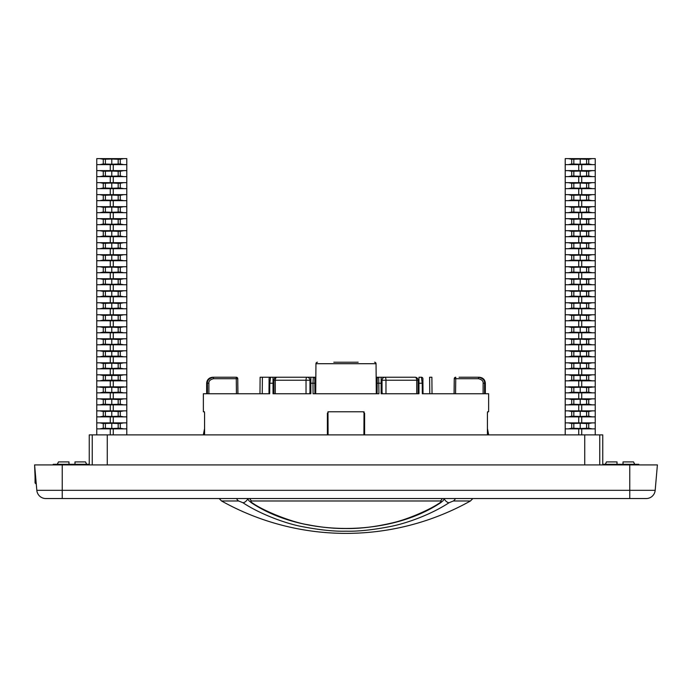 <?xml version="1.0" encoding="UTF-8"?>
<svg xmlns="http://www.w3.org/2000/svg" width="692" height="692" viewBox="0 0 692 692"><rect width="100%" height="100%" fill="white"/><g stroke="black" fill="none" stroke-linecap="round" stroke-linejoin="round"><path stroke-width="1.04" d="M89.251 464.912L89.251 434.887L602.749 434.887L602.749 464.912M92.252 464.912L92.252 434.887M599.748 464.912L599.748 434.887M53.215 464.912L53.215 464.315L89.251 464.315M68.984 464.315L68.984 461.91L58.474 461.91L57.272 464.315M74.987 464.315L74.987 461.91L85.497 461.91L86.699 464.315M602.749 464.315L638.785 464.315L638.785 464.912M617.013 464.315L617.013 461.91L606.503 461.91L605.301 464.315M623.016 464.315L623.016 461.91L633.526 461.91L634.728 464.315M34.6 464.912L657.4 464.912L655.177 490.325A9.005 9.005 -90 0 1 646.207 498.543A9.005 9.005 -90 0 0 655.177 490.325A9.005 9.005 0 0 1 646.207 498.543L45.793 498.543L62.228 498.543L62.228 490.325L36.823 490.325A9.005 9.005 0 0 0 45.793 498.543A9.005 9.005 90 0 1 36.823 490.325L34.6 464.912L35.058 476.926L35.058 470.923M36.442 485.931L36.823 490.325A9.005 9.005 90 0 0 45.793 498.543M35.647 476.926C36.667 488.543 36.667 488.543 35.647 476.926C34.635 465.309 34.635 465.309 35.647 476.926M35.058 482.929L35.058 476.926L35.058 482.929L36.287 484.158M204.46 434.887L204.581 434.334M487.419 434.334L487.54 434.887M327.973 411.766L328.094 434.887M363.905 434.887L364.027 411.766M364.615 413.262L363.118 411.766L364.615 413.262L364.615 434.887M327.385 434.887L327.385 413.262L328.639 411.783M204.581 434.887L204.572 412.795M487.419 434.887L487.419 413.262L487.609 411.766L488.638 411.766L488.638 393.748L485.343 393.748L485.343 383.238C485.006 379.614 482.947 377.607 479.193 377.227L478.501 377.227C482.869 378.351 484.902 380.349 484.59 383.238L484.564 393.748L422.319 393.748L422.224 383.238L421.385 377.227L418.971 377.227L421.385 377.227A1.505 1.505 0 0 1 422.89 378.714L422.89 378.714A1.505 1.505 0 0 0 422.449 377.676L422.431 377.65M210.117 377.832L212.807 377.227C209.053 377.607 206.995 379.614 206.657 383.238L206.657 393.748L203.362 393.748L203.362 411.766L204.391 411.766L204.581 413.262M328.882 411.766L363.118 411.766M354.901 362.219L339.141 362.219M337.099 362.219L335.957 362.219M333.838 362.219L358.162 362.219M374.536 362.219A1.505 1.505 0 0 1 376.041 363.707L376.163 377.227L397.052 377.227M317.464 362.219A1.505 1.505 0 0 0 315.959 363.707L376.041 363.707L376.301 393.748M315.699 393.748L315.959 363.707L315.837 377.227L313.286 377.227A1.505 1.505 0 0 1 314.782 378.714L314.86 387.736M310.864 377.227L310.864 393.748L273.029 393.748L273.029 377.227L315.837 377.227M429.749 393.748L429.611 377.227L431.886 377.227L432.024 393.748M259.976 393.748L260.114 377.227L273.029 377.227M310.864 383.238L312.974 383.238L313.069 393.748L378.931 393.748L378.714 377.227A1.505 1.505 -179.5 0 0 377.218 378.714A1.505 1.505 0 0 1 378.714 377.227L381.136 377.227L381.136 393.748L418.971 393.748L418.971 377.227L421.644 377.252M423.02 393.748L422.89 378.714M378.714 377.227A1.505 1.505 -179.5 0 0 377.218 378.714L377.14 387.736M487.609 411.766L487.453 412.354M487.428 412.813L487.419 413.262M273.029 383.238L269.076 383.221L269.11 378.714A1.505 1.505 0.5 0 1 270.615 377.227A1.505 1.505 0.5 0 0 269.11 378.714A1.505 1.505 0 0 1 270.615 377.227L269.776 383.238L269.681 393.748L207.436 393.748L207.41 383.238C207.098 380.349 209.131 378.351 213.499 377.227L236.257 377.227L236.43 393.748M314.912 393.748L314.825 383.221L312.974 383.238L313.286 377.227A1.505 1.505 0 0 1 314.782 378.714M270.615 377.227C268.479 378.585 269.257 377.114 269.076 383.221L268.98 393.748M269.11 378.723L269.032 387.736M459.073 377.227L478.501 377.227L478.501 378.714C481.822 379.562 483.371 381.058 483.128 383.221L483.111 393.748M232.927 377.227L236.257 377.227A1.505 1.505 0 0 1 237.754 378.714L213.499 378.714L213.499 377.227M468.268 377.227A3.002 2.932 90 0 1 468.276 377.227L468.268 377.227A3.002 2.932 -90 0 1 468.276 377.227L479.193 377.227L481.874 377.832M237.866 393.748L237.754 378.714A1.505 1.505 0 0 0 236.257 377.227M454.064 393.748L454.246 378.714A1.505 1.505 0 0 1 455.743 377.227L455.743 378.714L454.246 378.714L454.134 393.748M478.501 378.714L455.743 378.714L455.57 393.748M381.136 383.238L377.175 383.221L377.088 393.748M262.389 377.227L262.251 393.748M416.722 393.748L416.722 380.237A3.002 1.652 -90 0 0 415.07 377.227L385.037 377.227A3.002 0.934 -90 0 1 385.972 380.237L385.972 393.748M382.278 393.748L382.036 391.741L382.036 393.748M418.072 393.748L418.072 380.237L382.036 380.237L382.036 391.741M415.07 377.227A3.002 3.002 0 0 1 418.072 380.237M382.036 380.237A3.002 3.002 0 0 1 385.037 377.227M306.028 393.748L306.028 380.237L275.278 380.237A3.002 1.652 -90 0 1 276.93 377.227A3.002 3.002 0 0 0 273.928 380.237L273.928 393.748M309.722 393.748L309.964 391.741L309.964 393.748M309.964 391.741L309.964 380.237L306.028 380.237A3.002 0.934 -90 0 1 306.963 377.227A3.002 3.002 0 0 1 309.964 380.237M228.965 377.227L223.732 377.227A3.002 2.932 90 0 0 223.724 377.227L223.732 377.227M376.163 377.227L381.136 377.227M252.295 502.902C250.66 501.752 250.417 501.12 251.585 500.982L440.415 500.982C441.582 501.12 441.34 501.752 439.705 502.902C429.438 510.021 406.239 519.969 391.343 523.117C374.735 526.958 359.598 528.757 345.931 528.524C333.977 528.627 321.27 527.356 307.81 524.726C292.863 522.477 264.422 511.483 252.295 502.902A6.003 2.811 -57.8 0 1 251.3 502.695L251.3 502.695C302.663 537.027 389.337 537.027 440.7 502.695L440.7 502.695A6.003 2.811 -122.2 0 1 439.705 502.902M242.953 502.729L238.628 500.982L221.544 500.982A255.244 255.244 0 0 0 470.456 500.982L453.372 500.982L449.047 502.729C431.393 514.338 406.896 523.403 389.613 526.655C372.132 530.011 357.6 531.517 346 531.179C334.478 531.508 320.102 530.029 302.862 526.75C285.727 523.697 259.612 513.879 242.953 502.729A6.003 2.872 -57.2 0 0 247.762 499.044M449.047 502.729A6.003 2.872 -122.8 0 1 444.238 499.044M568.236 356.812L571.713 356.19L571.713 351.432L568.236 350.801L592.222 350.801L588.736 351.432L588.736 356.19L592.222 356.812L565.208 356.812L565.208 350.801L568.236 350.801M588.736 356.19L571.713 356.19L571.713 351.432L588.736 351.432L588.736 356.19M573.832 375.479L588.736 375.453L588.736 380.211L592.222 380.834L568.236 380.834L571.713 380.211L571.713 375.453L568.236 374.83L592.222 374.83L588.736 375.453L588.736 380.211L571.713 380.211L571.713 375.453L573.832 375.479L573.832 380.185M568.236 380.834L565.208 380.834L565.208 374.83L568.236 374.83M592.222 374.83L595.241 374.83L595.241 392.848L595.241 386.837L588.736 387.459L588.736 392.217L592.222 392.848L568.236 392.848L571.713 392.217L571.713 387.459L580.225 387.243L580.225 392.442L588.736 392.217L588.736 387.459L586.617 387.485L586.617 392.2M581.721 428.876L581.721 434.887L581.73 428.876M581.721 416.869L581.721 422.873L581.73 416.869M581.721 404.855L581.721 410.866L581.73 404.855M581.721 392.848L581.721 398.851L581.73 392.848M581.721 380.834L581.721 386.837L581.73 380.834M581.721 368.819L581.721 374.83L581.73 368.819M581.721 356.812L581.721 362.816L581.73 356.812M581.721 344.798L581.721 350.801L581.73 344.798M581.721 332.791L581.721 338.795L581.73 332.791M581.721 320.777L581.721 326.78L581.73 320.777M581.721 308.762L581.721 314.773L581.73 308.762M581.721 296.756L581.721 302.759L581.73 296.756M581.721 284.741L581.721 290.744L581.73 284.741M581.721 272.726L581.721 278.738L581.73 272.726M581.721 260.72L581.721 266.723L581.73 260.72M581.721 248.705L581.721 254.708L581.73 248.705M581.721 236.699L581.721 242.702L581.73 236.699M581.721 224.684L581.721 230.687L581.73 224.684M581.721 212.669L581.721 218.681L581.73 212.669M581.721 200.663L581.721 206.666L581.73 200.663M581.721 188.648L581.721 194.651L581.73 188.648M581.721 176.633L581.721 182.645L581.73 176.633M581.721 164.627L581.721 170.63L581.73 164.627M580.225 224.277L571.713 224.061L571.713 219.303L580.225 219.079L580.225 224.277L588.736 224.061L592.222 224.684L568.236 224.684L571.713 224.061L571.713 219.303L568.236 218.681L592.222 218.681L588.736 219.303L588.736 224.061L588.736 219.303L586.617 219.321L586.617 224.035M580.225 219.079L586.617 219.321M580.225 236.292L588.736 236.067L592.222 236.699L568.236 236.699L571.713 236.067L571.713 231.31L580.225 231.093L580.225 236.292L571.713 236.067L571.713 231.31L568.236 230.687L592.222 230.687L588.736 231.31L588.736 236.067L588.736 231.31L586.617 231.336L586.617 236.05M580.225 231.093L586.617 231.336M580.225 248.307L588.736 248.082L592.222 248.705L568.236 248.705L571.713 248.082L571.713 243.325L580.225 243.1L580.225 248.307L571.713 248.082L571.713 243.325L568.236 242.702L592.222 242.702L588.736 243.325L588.736 248.082L588.736 243.325L586.617 243.35L586.617 248.056M580.225 243.1L586.617 243.35M580.225 260.313L588.736 260.097L592.222 260.72L568.236 260.72L571.713 260.097L571.713 255.339L580.225 255.114L580.225 260.313L571.713 260.097L571.713 255.339L568.236 254.708L592.222 254.708L588.736 255.339L588.736 260.097L588.736 255.339L586.617 255.357L586.617 260.071M580.225 255.114L586.617 255.357M580.225 272.328L588.736 272.103L592.222 272.726L568.236 272.726L571.713 272.103L571.713 267.346L580.225 267.129L580.225 272.328L571.713 272.103L571.713 267.346L568.236 266.723L592.222 266.723L588.736 267.346L588.736 272.103L588.736 267.346L586.617 267.372L586.617 272.086M580.225 267.129L586.617 267.372M580.225 284.343L588.736 284.118L592.222 284.741L568.236 284.741L571.713 284.118L571.713 279.36L580.225 279.135L580.225 284.343L571.713 284.118L571.713 279.36L568.236 278.738L592.222 278.738L588.736 279.36L588.736 284.118L588.736 279.36L586.617 279.386L586.617 284.092M580.225 279.135L586.617 279.386M580.225 296.349L588.736 296.124L592.222 296.756L568.236 296.756L571.713 296.124L571.713 291.375L580.225 291.15L580.225 296.349L571.713 296.124L571.713 291.375L568.236 290.744L592.222 290.744L588.736 291.375L588.736 296.124L588.736 291.375L586.617 291.393L586.617 296.107M580.225 291.15L586.617 291.393M580.225 416.463L588.736 416.247L592.222 416.869L568.236 416.869L571.713 416.247L571.713 411.489L580.225 411.264L580.225 416.463L571.713 416.247L571.713 411.489L568.236 410.866L592.222 410.866L588.736 411.489L588.736 416.247L588.736 411.489L586.617 411.506L586.617 416.221M580.225 411.264L586.617 411.506M580.225 428.478L588.736 428.253L592.222 428.876L568.236 428.876L571.713 428.253L571.713 423.495L580.225 423.279L580.225 428.478L571.713 428.253L571.713 423.495L568.236 422.873L592.222 422.873L588.736 423.495L588.736 428.253L588.736 423.495L586.617 423.521L586.617 428.236M580.225 423.279L586.617 423.521M580.225 332.385L588.736 332.16L592.222 332.791L568.236 332.791L571.713 332.16L571.713 327.402L580.225 327.186L580.225 332.385L571.713 332.16L571.713 327.402L568.236 326.78L592.222 326.78L588.736 327.402L588.736 332.16L588.736 327.402L586.617 327.428L586.617 332.143M580.225 327.186L586.617 327.428M580.225 344.4L588.736 344.175L592.222 344.798L568.236 344.798L571.713 344.175L571.713 339.417L580.225 339.192L580.225 344.4L571.713 344.175L571.713 339.417L568.236 338.795L592.222 338.795L588.736 339.417L588.736 344.175L588.736 339.417L586.617 339.443L586.617 344.149M580.225 339.192L586.617 339.443M580.225 351.207L580.225 356.406M580.225 368.421L588.736 368.196L592.222 368.819L568.236 368.819L571.713 368.196L571.713 363.438L580.225 363.222L580.225 368.421L571.713 368.196L571.713 363.438L568.236 362.816L592.222 362.816L588.736 363.438L588.736 368.196L588.736 363.438L586.617 363.464L586.617 368.179M580.225 363.222L586.617 363.464M580.225 375.228L580.225 380.427M580.225 387.243L586.617 387.485M580.225 404.457L588.736 404.232L592.222 404.855L568.236 404.855L571.713 404.232L571.713 399.474L580.225 399.249L580.225 404.457L571.713 404.232L571.713 399.474L568.236 398.851L592.222 398.851L588.736 399.474L588.736 404.232L588.736 399.474L586.617 399.5L586.617 404.206M580.225 399.249L586.617 399.5M580.225 164.22L588.736 164.004L592.222 164.627L568.236 164.627L571.713 164.004L571.713 159.246L580.225 159.022L580.225 164.22L571.713 164.004L571.713 159.246L568.236 158.624L592.222 158.624L588.736 159.246L588.736 164.004L588.736 159.246L586.617 159.264L586.617 163.978M580.225 159.022L586.617 159.264M580.225 176.235L588.736 176.01L592.222 176.633L568.236 176.633L571.713 176.01L571.713 171.253L580.225 171.036L580.225 176.235L571.713 176.01L571.713 171.253L568.236 170.63L592.222 170.63L588.736 171.253L588.736 176.01L588.736 171.253L586.617 171.279L586.617 175.993M580.225 171.036L586.617 171.279M580.225 188.25L588.736 188.025L592.222 188.648L568.236 188.648L571.713 188.025L571.713 183.268L580.225 183.043L580.225 188.25L571.713 188.025L571.713 183.268L568.236 182.645L592.222 182.645L588.736 183.268L588.736 188.025L588.736 183.268L586.617 183.293L586.617 187.999M580.225 183.043L586.617 183.293M580.225 200.256L588.736 200.04L592.222 200.663L568.236 200.663L571.713 200.04L571.713 195.282L580.225 195.058L580.225 200.256L571.713 200.04L571.713 195.282L568.236 194.651L592.222 194.651L588.736 195.282L588.736 200.04L588.736 195.282L586.617 195.3L586.617 200.014M580.225 195.058L586.617 195.3M580.225 212.271L588.736 212.046L592.222 212.669L568.236 212.669L571.713 212.046L571.713 207.289L580.225 207.072L580.225 212.271L571.713 212.046L571.713 207.289L568.236 206.666L592.222 206.666L588.736 207.289L588.736 212.046L588.736 207.289L586.617 207.315L586.617 212.02M580.225 207.072L586.617 207.315M580.225 308.364L588.736 308.139L592.222 308.762L568.236 308.762L571.713 308.139L571.713 303.381L580.225 303.157L580.225 308.364L571.713 308.139L571.713 303.381L568.236 302.759L592.222 302.759L588.736 303.381L588.736 308.139L588.736 303.381L586.617 303.407L586.617 308.113M580.225 303.157L586.617 303.407M580.225 320.37L588.736 320.154L592.222 320.777L568.236 320.777L571.713 320.154L571.713 315.396L580.225 315.171L580.225 320.37L571.713 320.154L571.713 315.396L568.236 314.773L592.222 314.773L588.736 315.396L588.736 320.154L588.736 315.396L586.617 315.414L586.617 320.128M580.225 315.171L586.617 315.414M592.222 224.684L595.241 224.684L595.241 236.699L595.241 230.687L592.222 230.687M568.236 212.669L565.208 212.669L565.208 224.684L568.236 224.684M568.236 236.699L565.208 236.699L565.208 218.681L568.236 218.681M592.222 218.681L595.241 218.681L595.241 206.666L595.241 212.669L595.241 206.666L592.222 206.666M578.728 428.876L578.728 434.887L578.728 428.876M578.728 416.869L578.728 422.873L578.728 416.869M578.728 404.855L578.728 410.866L578.728 404.855M578.728 392.848L578.728 398.851L578.728 392.848M578.728 380.834L578.728 386.837L578.728 380.834M578.728 368.819L578.728 374.83L578.728 368.819M578.728 356.812L578.728 362.816L578.728 356.812M578.728 344.798L578.728 350.801L578.728 344.798M578.728 332.791L578.728 338.795L578.728 332.791M578.728 320.777L578.728 326.78L578.728 320.777M578.728 308.762L578.728 314.773L578.728 308.762M578.728 296.756L578.728 302.759L578.728 296.756M578.728 284.741L578.728 290.744L578.728 284.741M578.728 272.726L578.728 278.738L578.728 272.726M578.728 260.72L578.728 266.723L578.728 260.72M578.728 248.705L578.728 254.708L578.728 248.705M578.728 236.699L578.728 242.702L578.728 236.699M578.728 224.684L578.728 230.687L578.728 224.684M578.728 212.669L578.728 218.681L578.728 212.669M578.728 200.663L578.728 206.666L578.728 200.663M578.728 188.648L578.728 194.651L578.728 188.648M578.728 176.633L578.728 182.645L578.728 176.633M578.728 164.627L578.728 170.63L578.728 164.627M568.236 392.848L565.208 392.848L565.208 386.837L571.713 387.459L571.713 392.217L580.225 392.442M568.236 416.869L565.208 416.869L565.208 410.866L568.236 410.866M592.222 410.866L595.241 410.866L595.241 398.851L595.241 404.855L595.241 398.851L592.222 398.851M592.222 416.869L595.241 416.869L595.241 428.876L595.241 422.873L592.222 422.873M568.236 404.855L565.208 404.855L565.208 398.851L568.236 398.851M592.222 404.855L595.241 404.855M568.236 386.837L592.222 386.837M592.222 392.848L595.241 392.848L595.241 398.851M592.222 380.834L595.241 380.834M568.236 368.819L565.208 368.819L565.208 362.816L568.236 362.816M592.222 362.816L595.241 362.816L595.241 350.801L595.241 356.812L595.241 350.801L592.222 350.801M592.222 368.819L595.241 368.819L595.241 374.83M592.222 356.812L595.241 356.812M568.236 344.798L565.208 344.798L565.208 338.795L568.236 338.795M592.222 338.795L595.241 338.795L595.241 326.78L595.241 332.791L595.241 326.78L592.222 326.78M592.222 344.798L595.241 344.798L595.241 350.801M568.236 332.791L565.208 332.791L565.208 326.78L568.236 326.78M592.222 332.791L595.241 332.791M568.236 428.876L565.208 428.876L565.208 422.873L568.236 422.873M592.222 428.876L595.241 428.876L595.241 434.887M568.236 200.663L565.208 200.663L565.208 212.669L565.208 206.666L568.236 206.666M592.222 212.669L595.241 212.669M568.236 188.648L565.208 188.648L565.208 200.663L565.208 194.651L568.236 194.651M592.222 194.651L595.241 194.651L595.241 182.645L595.241 188.648L595.241 182.645L592.222 182.645M592.222 200.663L595.241 200.663L595.241 206.666M568.236 176.633L565.208 176.633L565.208 188.648L565.208 182.645L568.236 182.645M592.222 188.648L595.241 188.648M568.236 164.627L565.208 164.627L565.208 176.633L565.208 170.63L568.236 170.63M592.222 170.63L595.241 170.63L595.241 158.624L595.241 164.627L595.241 158.624L592.222 158.624M592.222 176.633L595.241 176.633L595.241 182.645M565.208 158.624L565.208 164.627L565.208 158.624L568.236 158.624M592.222 164.627L595.241 164.627M568.236 320.777L565.208 320.777L565.208 314.773L568.236 314.773M592.222 314.773L595.241 314.773L595.241 302.759L595.241 308.762L595.241 302.759L592.222 302.759M592.222 320.777L595.241 320.777L595.241 326.78M568.236 308.762L565.208 308.762L565.208 302.759L568.236 302.759M592.222 308.762L595.241 308.762M568.236 296.756L565.208 296.756L565.208 290.744L568.236 290.744M592.222 290.744L595.241 290.744L595.241 278.738L595.241 284.741L595.241 278.738L592.222 278.738M592.222 296.756L595.241 296.756L595.241 302.759M568.236 284.741L565.208 284.741L565.208 278.738L568.236 278.738M592.222 284.741L595.241 284.741M568.236 272.726L565.208 272.726L565.208 266.723L568.236 266.723M592.222 266.723L595.241 266.723L595.241 254.708L595.241 260.72L595.241 254.708L592.222 254.708M592.222 272.726L595.241 272.726L595.241 278.738M568.236 260.72L565.208 260.72L565.208 254.708L568.236 254.708M592.222 260.72L595.241 260.72M568.236 248.705L565.208 248.705L565.208 242.702L568.236 242.702M592.222 242.702L595.241 242.702L595.241 248.705L595.241 230.687M592.222 248.705L595.241 248.705L595.241 254.708M565.208 434.887L565.208 230.687L568.236 230.687M592.222 236.699L595.241 236.699M99.778 356.812L103.264 356.19L103.264 351.432L99.778 350.801L123.764 350.801L120.287 351.432L120.287 356.19L123.764 356.812L96.759 356.812L96.759 350.801L99.778 350.801M120.287 356.19L103.264 356.19L103.264 351.432L120.287 351.432L120.287 356.19M105.383 375.479L120.287 375.453L120.287 380.211L123.764 380.834L99.778 380.834L103.264 380.211L103.264 375.453L99.778 374.83L123.764 374.83L120.287 375.453L120.287 380.211L103.264 380.211L103.264 375.453L105.383 375.479L105.383 380.185M99.778 380.834L96.759 380.834L96.759 374.83L99.778 374.83M123.764 374.83L126.792 374.83L126.792 392.848L126.792 386.837L120.287 387.459L120.287 392.217L123.764 392.848L99.778 392.848L103.264 392.217L103.264 387.459L111.775 387.243L111.775 392.442L120.287 392.217L120.287 387.459L118.168 387.485L118.168 392.2M113.272 428.876L113.272 434.887L113.272 428.876M113.272 416.869L113.272 422.873L113.272 416.869M113.272 404.855L113.272 410.866L113.272 404.855M113.272 392.848L113.272 398.851L113.272 392.848M113.272 380.834L113.272 386.837L113.272 380.834M113.272 368.819L113.272 374.83L113.272 368.819M113.272 356.812L113.272 362.816L113.272 356.812M113.272 344.798L113.272 350.801L113.272 344.798M113.272 332.791L113.272 338.795L113.272 332.791M113.272 320.777L113.272 326.78L113.272 320.777M113.272 308.762L113.272 314.773L113.272 308.762M113.272 296.756L113.272 302.759L113.272 296.756M113.272 284.741L113.272 290.744L113.272 284.741M113.272 272.726L113.272 278.738L113.272 272.726M113.272 260.72L113.272 266.723L113.272 260.72M113.272 248.705L113.272 254.708L113.272 248.705M113.272 236.699L113.272 242.702L113.272 236.699M113.272 224.684L113.272 230.687L113.272 224.684M113.272 212.669L113.272 218.681L113.272 212.669M113.272 200.663L113.272 206.666L113.272 200.663M113.272 188.648L113.272 194.651L113.272 188.648M113.272 176.633L113.272 182.645L113.272 176.633M113.272 164.627L113.272 170.63L113.272 164.627M111.775 224.277L103.264 224.061L103.264 219.303L111.775 219.079L111.775 224.277L120.287 224.061L123.764 224.684L99.778 224.684L103.264 224.061L103.264 219.303L99.778 218.681L123.764 218.681L120.287 219.303L120.287 224.061L120.287 219.303L118.168 219.321L118.168 224.035M111.775 219.079L118.168 219.321M111.775 236.292L120.287 236.067L123.764 236.699L99.778 236.699L103.264 236.067L103.264 231.31L111.775 231.093L111.775 236.292L103.264 236.067L103.264 231.31L99.778 230.687L123.764 230.687L120.287 231.31L120.287 236.067L120.287 231.31L118.168 231.336L118.168 236.05M111.775 231.093L118.168 231.336M111.775 248.307L120.287 248.082L123.764 248.705L99.778 248.705L103.264 248.082L103.264 243.325L111.775 243.1L111.775 248.307L103.264 248.082L103.264 243.325L99.778 242.702L123.764 242.702L120.287 243.325L120.287 248.082L120.287 243.325L118.168 243.35L118.168 248.056M111.775 243.1L118.168 243.35M111.775 260.313L120.287 260.097L123.764 260.72L99.778 260.72L103.264 260.097L103.264 255.339L111.775 255.114L111.775 260.313L103.264 260.097L103.264 255.339L99.778 254.708L123.764 254.708L120.287 255.339L120.287 260.097L120.287 255.339L118.168 255.357L118.168 260.071M111.775 255.114L118.168 255.357M111.775 272.328L120.287 272.103L123.764 272.726L99.778 272.726L103.264 272.103L103.264 267.346L111.775 267.129L111.775 272.328L103.264 272.103L103.264 267.346L99.778 266.723L123.764 266.723L120.287 267.346L120.287 272.103L120.287 267.346L118.168 267.372L118.168 272.086M111.775 267.129L118.168 267.372M111.775 284.343L120.287 284.118L123.764 284.741L99.778 284.741L103.264 284.118L103.264 279.36L111.775 279.135L111.775 284.343L103.264 284.118L103.264 279.36L99.778 278.738L123.764 278.738L120.287 279.36L120.287 284.118L120.287 279.36L118.168 279.386L118.168 284.092M111.775 279.135L118.168 279.386M111.775 296.349L120.287 296.124L123.764 296.756L99.778 296.756L103.264 296.124L103.264 291.375L111.775 291.15L111.775 296.349L103.264 296.124L103.264 291.375L99.778 290.744L123.764 290.744L120.287 291.375L120.287 296.124L120.287 291.375L118.168 291.393L118.168 296.107M111.775 291.15L118.168 291.393M111.775 416.463L120.287 416.247L123.764 416.869L99.778 416.869L103.264 416.247L103.264 411.489L111.775 411.264L111.775 416.463L103.264 416.247L103.264 411.489L99.778 410.866L123.764 410.866L120.287 411.489L120.287 416.247L120.287 411.489L118.168 411.506L118.168 416.221M111.775 411.264L118.168 411.506M111.775 428.478L120.287 428.253L123.764 428.876L99.778 428.876L103.264 428.253L103.264 423.495L111.775 423.279L111.775 428.478L103.264 428.253L103.264 423.495L99.778 422.873L123.764 422.873L120.287 423.495L120.287 428.253L120.287 423.495L118.168 423.521L118.168 428.236M111.775 423.279L118.168 423.521M111.775 332.385L120.287 332.16L123.764 332.791L99.778 332.791L103.264 332.16L103.264 327.402L111.775 327.186L111.775 332.385L103.264 332.16L103.264 327.402L99.778 326.78L123.764 326.78L120.287 327.402L120.287 332.16L120.287 327.402L118.168 327.428L118.168 332.143M111.775 327.186L118.168 327.428M111.775 344.4L120.287 344.175L123.764 344.798L99.778 344.798L103.264 344.175L103.264 339.417L111.775 339.192L111.775 344.4L103.264 344.175L103.264 339.417L99.778 338.795L123.764 338.795L120.287 339.417L120.287 344.175L120.287 339.417L118.168 339.443L118.168 344.149M111.775 339.192L118.168 339.443M111.775 351.207L111.775 356.406M111.775 368.421L120.287 368.196L123.764 368.819L99.778 368.819L103.264 368.196L103.264 363.438L111.775 363.222L111.775 368.421L103.264 368.196L103.264 363.438L99.778 362.816L123.764 362.816L120.287 363.438L120.287 368.196L120.287 363.438L118.168 363.464L118.168 368.179M111.775 363.222L118.168 363.464M111.775 375.228L111.775 380.427M111.775 387.243L118.168 387.485M111.775 404.457L120.287 404.232L123.764 404.855L99.778 404.855L103.264 404.232L103.264 399.474L111.775 399.249L111.775 404.457L103.264 404.232L103.264 399.474L99.778 398.851L123.764 398.851L120.287 399.474L120.287 404.232L120.287 399.474L118.168 399.5L118.168 404.206M111.775 399.249L118.168 399.5M111.775 164.22L120.287 164.004L123.764 164.627L99.778 164.627L103.264 164.004L103.264 159.246L111.775 159.022L111.775 164.22L103.264 164.004L103.264 159.246L99.778 158.624L123.764 158.624L120.287 159.246L120.287 164.004L120.287 159.246L118.168 159.264L118.168 163.978M111.775 159.022L118.168 159.264M111.775 176.235L120.287 176.01L123.764 176.633L99.778 176.633L103.264 176.01L103.264 171.253L111.775 171.036L111.775 176.235L103.264 176.01L103.264 171.253L99.778 170.63L123.764 170.63L120.287 171.253L120.287 176.01L120.287 171.253L118.168 171.279L118.168 175.993M111.775 171.036L118.168 171.279M111.775 188.25L120.287 188.025L123.764 188.648L99.778 188.648L103.264 188.025L103.264 183.268L111.775 183.043L111.775 188.25L103.264 188.025L103.264 183.268L99.778 182.645L123.764 182.645L120.287 183.268L120.287 188.025L120.287 183.268L118.168 183.293L118.168 187.999M111.775 183.043L118.168 183.293M111.775 200.256L120.287 200.04L123.764 200.663L99.778 200.663L103.264 200.04L103.264 195.282L111.775 195.058L111.775 200.256L103.264 200.04L103.264 195.282L99.778 194.651L123.764 194.651L120.287 195.282L120.287 200.04L120.287 195.282L118.168 195.3L118.168 200.014M111.775 195.058L118.168 195.3M111.775 212.271L120.287 212.046L123.764 212.669L99.778 212.669L103.264 212.046L103.264 207.289L111.775 207.072L111.775 212.271L103.264 212.046L103.264 207.289L99.778 206.666L123.764 206.666L120.287 207.289L120.287 212.046L120.287 207.289L118.168 207.315L118.168 212.02M111.775 207.072L118.168 207.315M111.775 308.364L120.287 308.139L123.764 308.762L99.778 308.762L103.264 308.139L103.264 303.381L111.775 303.157L111.775 308.364L103.264 308.139L103.264 303.381L99.778 302.759L123.764 302.759L120.287 303.381L120.287 308.139L120.287 303.381L118.168 303.407L118.168 308.113M111.775 303.157L118.168 303.407M111.775 320.37L120.287 320.154L123.764 320.777L99.778 320.777L103.264 320.154L103.264 315.396L111.775 315.171L111.775 320.37L103.264 320.154L103.264 315.396L99.778 314.773L123.764 314.773L120.287 315.396L120.287 320.154L120.287 315.396L118.168 315.414L118.168 320.128M111.775 315.171L118.168 315.414M123.764 224.684L126.792 224.684L126.792 236.699L126.792 230.687L123.764 230.687M99.778 212.669L96.759 212.669L96.759 224.684L99.778 224.684M99.778 236.699L96.759 236.699L96.759 218.681L99.778 218.681M123.764 218.681L126.792 218.681L126.792 206.666L126.792 212.669L126.792 206.666L123.764 206.666M110.279 428.876L110.279 434.887L110.27 428.876M110.279 416.869L110.279 422.873L110.27 416.869M110.279 404.855L110.279 410.866L110.27 404.855M110.279 392.848L110.279 398.851L110.27 392.848M110.279 380.834L110.279 386.837L110.27 380.834M110.279 368.819L110.279 374.83L110.27 368.819M110.279 356.812L110.279 362.816L110.27 356.812M110.279 344.798L110.279 350.801L110.27 344.798M110.279 332.791L110.279 338.795L110.27 332.791M110.279 320.777L110.279 326.78L110.27 320.777M110.279 308.762L110.279 314.773L110.27 308.762M110.279 296.756L110.279 302.759L110.27 296.756M110.279 284.741L110.279 290.744L110.27 284.741M110.279 272.726L110.279 278.738L110.27 272.726M110.279 260.72L110.279 266.723L110.27 260.72M110.279 248.705L110.279 254.708L110.27 248.705M110.279 236.699L110.279 242.702L110.27 236.699M110.279 224.684L110.279 230.687L110.27 224.684M110.279 212.669L110.279 218.681L110.27 212.669M110.279 200.663L110.279 206.666L110.27 200.663M110.279 188.648L110.279 194.651L110.27 188.648M110.279 176.633L110.279 182.645L110.27 176.633M110.279 164.627L110.279 170.63L110.27 164.627M99.778 392.848L96.759 392.848L96.759 386.837L103.264 387.459L103.264 392.217L111.775 392.442M99.778 416.869L96.759 416.869L96.759 410.866L99.778 410.866M123.764 410.866L126.792 410.866L126.792 398.851L126.792 404.855L126.792 398.851L123.764 398.851M123.764 416.869L126.792 416.869L126.792 428.876L126.792 422.873L123.764 422.873M99.778 404.855L96.759 404.855L96.759 398.851L99.778 398.851M123.764 404.855L126.792 404.855M99.778 386.837L123.764 386.837M123.764 392.848L126.792 392.848L126.792 398.851M123.764 380.834L126.792 380.834M99.778 368.819L96.759 368.819L96.759 362.816L99.778 362.816M123.764 362.816L126.792 362.816L126.792 350.801L126.792 356.812L126.792 350.801L123.764 350.801M123.764 368.819L126.792 368.819L126.792 374.83M123.764 356.812L126.792 356.812M99.778 344.798L96.759 344.798L96.759 338.795L99.778 338.795M123.764 338.795L126.792 338.795L126.792 326.78L126.792 332.791L126.792 326.78L123.764 326.78M123.764 344.798L126.792 344.798L126.792 350.801M99.778 332.791L96.759 332.791L96.759 326.78L99.778 326.78M123.764 332.791L126.792 332.791M99.778 428.876L96.759 428.876L96.759 422.873L99.778 422.873M123.764 428.876L126.792 428.876L126.792 434.887M99.778 200.663L96.759 200.663L96.759 212.669L96.759 206.666L99.778 206.666M123.764 212.669L126.792 212.669M99.778 188.648L96.759 188.648L96.759 200.663L96.759 194.651L99.778 194.651M123.764 194.651L126.792 194.651L126.792 182.645L126.792 188.648L126.792 182.645L123.764 182.645M123.764 200.663L126.792 200.663L126.792 206.666M99.778 176.633L96.759 176.633L96.759 188.648L96.759 182.645L99.778 182.645M123.764 188.648L126.792 188.648M99.778 164.627L96.759 164.627L96.759 176.633L96.759 170.63L99.778 170.63M123.764 170.63L126.792 170.63L126.792 158.624L126.792 164.627L126.792 158.624L123.764 158.624M123.764 176.633L126.792 176.633L126.792 182.645M96.759 158.624L96.759 164.627L96.759 158.624L99.778 158.624M123.764 164.627L126.792 164.627M99.778 320.777L96.759 320.777L96.759 314.773L99.778 314.773M123.764 314.773L126.792 314.773L126.792 302.759L126.792 308.762L126.792 302.759L123.764 302.759M123.764 320.777L126.792 320.777L126.792 326.78M99.778 308.762L96.759 308.762L96.759 302.759L99.778 302.759M123.764 308.762L126.792 308.762M99.778 296.756L96.759 296.756L96.759 290.744L99.778 290.744M123.764 290.744L126.792 290.744L126.792 278.738L126.792 284.741L126.792 278.738L123.764 278.738M123.764 296.756L126.792 296.756L126.792 302.759M99.778 284.741L96.759 284.741L96.759 278.738L99.778 278.738M123.764 284.741L126.792 284.741M99.778 272.726L96.759 272.726L96.759 266.723L99.778 266.723M123.764 266.723L126.792 266.723L126.792 254.708L126.792 260.72L126.792 254.708L123.764 254.708M123.764 272.726L126.792 272.726L126.792 278.738M99.778 260.72L96.759 260.72L96.759 254.708L99.778 254.708M123.764 260.72L126.792 260.72M99.778 248.705L96.759 248.705L96.759 242.702L99.778 242.702M123.764 242.702L126.792 242.702L126.792 248.705L126.792 230.687M123.764 248.705L126.792 248.705L126.792 254.708M96.759 434.887L96.759 230.687L99.778 230.687M123.764 236.699L126.792 236.699M107.269 464.912L107.269 434.887M584.731 464.912L584.731 434.887M655.177 490.325L629.772 490.325L629.772 498.543L629.772 490.325L62.228 490.325L62.228 464.912M629.772 464.912L629.772 490.325M62.228 487.921L62.228 490.118M629.772 496.147L629.772 487.921M418.971 383.238L422.924 383.221C422.743 377.149 423.521 378.567 421.385 377.227A1.505 1.505 0 0 1 421.956 377.339M483.128 383.221L485.343 383.238M206.657 383.238L208.872 383.221C208.629 381.058 210.178 379.562 213.499 378.714M208.889 393.748L208.872 383.221M273.928 380.237L275.278 380.237L275.278 393.748M314.799 380.237L315.812 380.237M376.188 380.237L377.201 380.237M249.777 498.543A6.003 4.559 90 0 0 251.585 500.982M442.223 498.543A6.003 4.559 90 0 1 440.415 500.982M453.372 500.982A6.003 5.181 -90 0 0 455.423 498.543M238.628 500.982A6.003 5.181 -90 0 1 236.577 498.543M586.617 351.45L586.617 356.164M586.617 375.479L586.617 380.185M573.832 416.221L573.832 411.506M573.832 404.206L573.832 399.5M573.832 392.2L573.832 387.485M573.832 368.179L573.832 363.464M573.832 356.164L573.832 351.45M573.832 344.149L573.832 339.443M573.832 332.143L573.832 327.428M573.832 428.236L573.832 423.521M573.832 212.02L573.832 207.315M573.832 200.014L573.832 195.3M573.832 187.999L573.832 183.293M573.832 175.993L573.832 171.279M573.832 163.978L573.832 159.264M573.832 320.128L573.832 315.414M573.832 308.113L573.832 303.407M573.832 296.107L573.832 291.393M573.832 284.092L573.832 279.386M573.832 272.086L573.832 267.372M573.832 260.071L573.832 255.357M573.832 248.056L573.832 243.35M573.832 236.05L573.832 231.336M573.832 224.035L573.832 219.321M118.168 351.45L118.168 356.164M118.168 375.479L118.168 380.185M105.383 416.221L105.383 411.506M105.383 404.206L105.383 399.5M105.383 392.2L105.383 387.485M105.383 368.179L105.383 363.464M105.383 356.164L105.383 351.45M105.383 344.149L105.383 339.443M105.383 332.143L105.383 327.428M105.383 428.236L105.383 423.521M105.383 212.02L105.383 207.315M105.383 200.014L105.383 195.3M105.383 187.999L105.383 183.293M105.383 175.993L105.383 171.279M105.383 163.978L105.383 159.264M105.383 320.128L105.383 315.414M105.383 308.113L105.383 303.407M105.383 296.107L105.383 291.393M105.383 284.092L105.383 279.386M105.383 272.086L105.383 267.372M105.383 260.071L105.383 255.357M105.383 248.056L105.383 243.35M105.383 236.05L105.383 231.336M105.383 224.035L105.383 219.321M204.581 428.495L203.327 434.887M487.419 428.495L488.673 434.887M237.754 378.714L237.936 393.748M440.7 502.695L443.105 500.705L444.454 498.543M251.3 502.695L248.895 500.705L247.546 498.543M470.456 500.982L472.835 498.543M221.544 500.982L219.165 498.543M595.241 224.684L595.241 218.681M595.241 416.869L595.241 410.866M595.241 392.848L595.241 386.837M595.241 368.819L595.241 362.816M595.241 344.798L595.241 338.795M595.241 428.876L595.241 422.873M595.241 200.663L595.241 194.651M595.241 176.633L595.241 170.63M595.241 320.777L595.241 314.773M595.241 296.756L595.241 290.744M595.241 272.726L595.241 266.723M595.241 248.705L595.241 242.702M126.792 224.684L126.792 218.681M126.792 416.869L126.792 410.866M126.792 392.848L126.792 386.837M126.792 368.819L126.792 362.816M126.792 344.798L126.792 338.795M126.792 428.876L126.792 422.873M126.792 200.663L126.792 194.651M126.792 176.633L126.792 170.63M126.792 320.777L126.792 314.773M126.792 296.756L126.792 290.744M126.792 272.726L126.792 266.723M126.792 248.705L126.792 242.702"/></g></svg>

